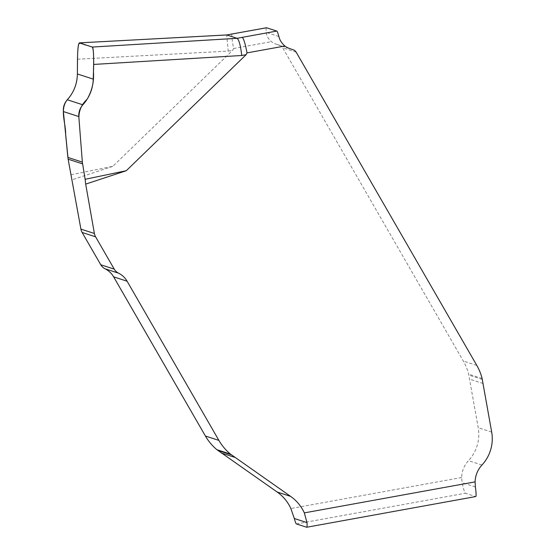 <?xml version="1.0" encoding="UTF-8"?>
<svg xmlns="http://www.w3.org/2000/svg" width="555" height="555" viewBox="0 0 555 555"><rect width="100%" height="100%" fill="white"/><g stroke="black" fill="none" stroke-linecap="round" stroke-linejoin="round"><path stroke-width="0.42" stroke-dasharray="2.77 2.08" d="M481.962 465.035L468.489 460.671A25.606 25.447 -72.1 0 0 461.635 477.508L462.107 482.67A15.367 1.498 -100.3 0 0 465.409 493.235L475.649 496.552A15.367 1.498 -100.3 0 0 475.725 496.558M266.469 27.75A15.367 1.498 -100.3 0 0 266.233 32.405C266.421 35.686 268.155 38.767 271.43 41.646A15.367 15.269 -72.1 0 0 275.648 43.991L280.025 45.566A5.12 5.092 107.9 0 1 282.696 47.806L463.328 361.041A51.213 50.9 107.9 0 1 468.628 374.139L478.209 427.718A38.406 38.17 107.9 0 1 468.489 460.671M71.04 174.735L112.811 166.347L232.656 50.318L233.544 48.528C232.052 39.766 231.511 34.93 231.914 34.021M112.811 166.347L72.212 179.758M77.492 59.205L228.202 51.109L226.718 34.951M296.412 523.927L465.409 493.235M475.649 496.552L306.651 527.243M461.635 477.508L290.855 508.526M233.544 48.528L271.43 41.646M228.202 51.109L232.656 50.318M491.681 432.081L478.209 427.718M483.114 383.498L469.641 379.134M482.316 379.447L468.843 375.083M482.101 378.503L468.628 374.139M476.8 365.405L463.328 361.041M296.169 52.17L282.696 47.806M293.498 49.929L280.025 45.566M289.12 48.354L275.648 43.991M475.392 486.971L462.107 482.67M278.881 36.498L266.233 32.405"/><path stroke-width="0.83" d="M126.283 170.711L85.685 184.121L85.116 179.293L126.283 170.711L246.129 54.681L241.744 55.493C240.572 45.482 239.018 39.759 237.082 38.309L226.745 34.965L79.323 42.874C78.283 43.984 77.672 49.43 77.492 59.205L77.381 73.975C77.18 83.826 73.822 92.428 67.301 99.768C64.338 103.14 63.034 107.073 63.388 111.562L68.133 159.202L80.912 229.118A10.24 10.177 -72.1 0 0 82.126 232.455L100.76 264.763A10.24 10.177 -72.1 0 0 105.048 268.793A20.466 20.341 107.9 0 1 113.622 276.841L205.419 436.036A51.213 50.9 -72.1 0 0 216.95 449.73L277.132 492.007A40.973 40.716 107.9 0 1 290.855 508.526L294.317 518.502A15.367 1.498 -100.3 0 0 296.412 523.927L306.651 527.243A15.367 1.498 -100.3 0 0 306.728 527.25A15.367 1.498 -100.3 0 0 306.964 522.595L304.327 512.889L475.108 481.872L475.392 486.971A15.367 1.498 -100.3 0 1 475.725 496.558L306.728 527.25M475.108 481.872A25.606 25.447 107.9 0 1 481.962 465.035A38.406 38.17 -72.1 0 0 491.681 432.081L482.101 378.503A51.213 50.9 -72.1 0 0 476.8 365.405L296.169 52.17A5.12 5.092 -72.1 0 0 293.498 49.929L289.12 48.354A15.367 15.269 107.9 0 1 284.902 46.009C281.649 43.144 279.644 39.974 278.881 36.498A15.367 1.498 -100.3 0 0 276.792 31.073L266.553 27.757A15.367 1.498 -100.3 0 0 266.469 27.75L226.718 34.951L79.393 42.881L92.296 47.057L237.082 38.309M284.902 46.009L247.017 52.891C245.275 43.706 243.673 38.524 242.209 37.352L276.792 31.073M85.116 179.293L82.348 162.109L78.81 116.557C78.546 112.096 79.899 108.176 82.868 104.812C89.41 97.479 92.872 88.911 93.261 79.115L93.642 64.435C93.781 54.348 93.337 48.556 92.296 47.057M266.553 27.757L226.731 34.958M247.017 52.891L246.129 54.681M85.685 184.121L94.385 233.482A10.24 10.177 107.9 0 0 95.599 236.819L114.233 269.126A10.24 10.177 107.9 0 0 118.52 273.157A20.466 20.341 -72.1 0 1 127.095 281.205L218.899 440.399A51.213 50.9 107.9 0 0 230.422 454.087L290.605 496.371A40.973 40.716 -72.1 0 1 304.327 512.889M82.348 162.109L67.883 157.426L65.636 134.49C65.927 122.606 58.788 108.183 68.459 98.436C74.363 91.173 77.332 82.868 77.388 73.51C77.443 63.18 77.346 48.611 78.713 43.984C81.099 41.736 83.472 45.024 85.845 44.969L92.199 47.022C93.573 46.426 94.003 61.015 93.455 71.775C94.163 81.564 92.068 90.701 87.163 99.178C81.55 104.444 78.803 110.709 78.921 117.979L82.348 162.109L67.883 157.426M237.061 38.309L242.209 37.352M241.744 55.493L93.642 64.435M277.132 492.007L290.605 496.371M221.272 452.97L234.751 457.334M217.824 450.431L231.296 454.795M216.95 449.73L230.422 454.087M205.419 436.036L218.899 440.399M113.622 276.841L127.095 281.205M105.048 268.793L118.52 273.157M100.76 264.763L114.233 269.126M82.126 232.455L95.599 236.819M80.912 229.118L94.385 233.482M294.317 518.502L306.964 522.595M68.133 159.202L82.563 163.871M63.388 111.562L78.81 116.557M67.301 99.768L82.868 104.812M77.381 73.975L93.261 79.115"/></g></svg>
